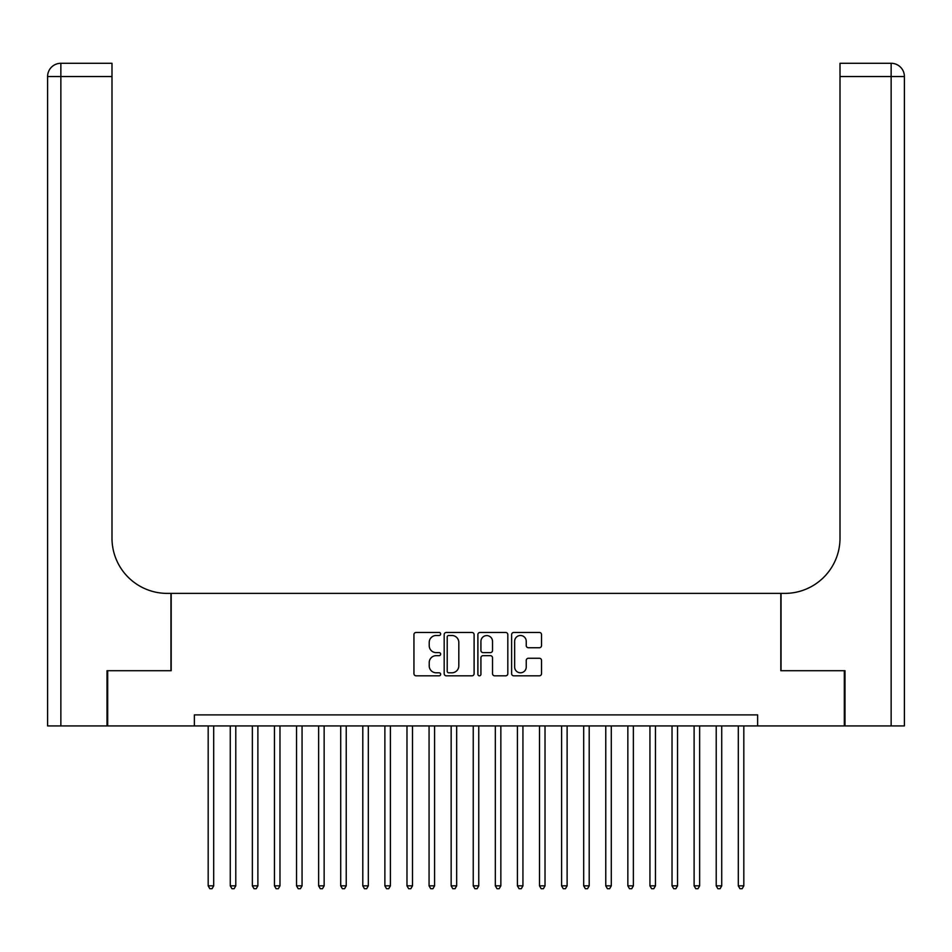 <?xml version="1.0" encoding="UTF-8"?>
<svg xmlns="http://www.w3.org/2000/svg" width="952" height="952" viewBox="0 0 952 952"><rect width="100%" height="100%" fill="white"/><g stroke="black" fill="none" stroke-linecap="round" stroke-linejoin="round"><path stroke-width="1.43" d="M440.657 633.972A1.523 1.523 0 0 0 439.146 632.461L416.107 632.461A2.166 2.166 0 0 0 413.942 634.627L413.942 673.659A2.166 2.166 0 0 0 416.107 675.825L439.146 675.825A1.523 1.523 0 0 0 440.657 674.302A1.523 1.523 0 0 0 439.146 672.79L436.159 672.79A6.938 6.938 0 0 1 429.221 665.853L429.221 662.592A6.938 6.938 0 0 1 436.159 655.654L439.146 655.654A1.523 1.523 0 0 0 440.657 654.143A1.523 1.523 0 0 0 439.146 652.62L436.159 652.62A6.938 6.938 0 0 1 429.221 645.682L429.221 642.433A6.938 6.938 0 0 1 436.159 635.496L439.146 635.496A1.523 1.523 0 0 0 440.657 633.972M539.367 647.741A2.166 2.166 0 0 0 541.533 645.575L541.533 634.627A2.166 2.166 0 0 0 539.367 632.461L513.783 632.461A2.166 2.166 0 0 0 511.617 634.627L511.617 673.659A2.166 2.166 0 0 0 513.783 675.825L539.367 675.825A2.166 2.166 0 0 0 541.533 673.659L541.533 660.426A2.166 2.166 0 0 0 539.367 658.26L528.419 658.26A2.166 2.166 0 0 0 526.242 660.426L526.242 666.983A5.795 5.795 0 0 1 520.447 672.79A5.795 5.795 0 0 1 514.651 666.983L514.651 641.291A5.795 5.795 0 0 1 520.447 635.496A5.795 5.795 0 0 1 526.242 641.291L526.242 645.575A2.166 2.166 0 0 0 528.419 647.741L539.367 647.741M194.375 725.924L107.683 725.924L107.683 670.708L171.181 670.708L171.181 593.393L780.818 593.393L780.818 670.708L844.317 670.708L844.317 725.924L757.625 725.924L757.625 714.881L194.375 714.881L194.375 725.924L757.625 725.924M474.108 634.627A2.166 2.166 0 0 0 471.93 632.461L446.357 632.461A2.166 2.166 0 0 0 444.179 634.627L444.179 673.659A2.166 2.166 0 0 0 446.357 675.825L471.93 675.825A2.166 2.166 0 0 0 474.108 673.659L474.108 634.627M480.07 632.461L505.643 632.461A2.166 2.166 0 0 1 507.821 634.627L507.821 673.659A2.166 2.166 0 0 1 505.643 675.825L494.695 675.825A2.166 2.166 0 0 1 492.529 673.659L492.529 657.832A2.166 2.166 0 0 0 490.363 655.654L483.104 655.654A2.166 2.166 0 0 0 480.927 657.832L480.927 674.302A1.523 1.523 0 0 1 479.415 675.825A1.523 1.523 0 0 1 477.892 674.302L477.892 634.627A2.166 2.166 0 0 1 480.07 632.461M448.737 635.496A1.523 1.523 0 0 0 447.214 637.019L447.214 671.267A1.523 1.523 0 0 0 448.737 672.79L451.879 672.79A6.938 6.938 0 0 0 458.816 665.853L458.816 642.433A6.938 6.938 0 0 0 451.879 635.496L448.737 635.496M492.529 641.398A5.795 5.795 0 0 0 486.734 635.603A5.795 5.795 0 0 0 480.927 641.398L480.927 650.454A2.166 2.166 0 0 0 483.104 652.62L490.363 652.62A2.166 2.166 0 0 0 492.529 650.454L492.529 641.398M208.179 725.924L208.179 885.848L213.7 885.848L213.7 725.924M213.7 885.848L212.046 888.716L209.833 888.716L208.179 885.848M107.017 670.708L170.967 670.708L170.967 593.393L167.207 593.393A55.216 55.216 0 0 1 111.991 538.178L111.991 76.541L60.857 76.541L60.857 725.924L107.017 725.924L107.017 670.708M60.857 725.924L47.6 725.924L47.6 76.541A13.257 13.257 0 0 1 60.857 63.284L111.991 63.284L111.991 76.541M111.991 63.284L60.857 63.284A13.257 13.257 0 0 0 47.6 76.541L60.857 76.541L60.857 63.284M167.207 593.393A55.216 55.216 0 0 1 111.991 538.178M891.143 725.924L891.143 63.284A13.257 13.257 0 0 1 904.4 76.541A13.257 13.257 0 0 0 891.143 63.284A13.257 13.257 0 0 1 904.4 76.541L904.4 725.924L844.983 725.924L844.983 670.708L781.033 670.708L781.033 593.393L784.793 593.393A55.216 55.216 0 0 0 840.009 538.178L840.009 63.284L891.143 63.284L840.009 63.284M784.793 593.393A55.216 55.216 0 0 0 840.009 538.178M230.265 725.924L230.265 885.848L235.787 885.848L235.787 725.924M235.787 885.848L234.132 888.716L231.931 888.716L230.265 885.848M252.351 725.924L252.351 885.848L257.885 885.848L257.885 725.924M257.885 885.848L256.219 888.716L254.017 888.716L252.351 885.848M274.45 725.924L274.45 885.848L279.971 885.848L279.971 725.924M279.971 885.848L278.305 888.716L276.104 888.716L274.45 885.848M296.536 725.924L296.536 885.848L302.058 885.848L302.058 725.924M302.058 885.848L300.404 888.716L298.19 888.716L296.536 885.848M318.623 725.924L318.623 885.848L324.144 885.848L324.144 725.924M324.144 885.848L322.49 888.716L320.277 888.716L318.623 885.848M340.709 725.924L340.709 885.848L346.23 885.848L346.23 725.924M346.23 885.848L344.576 888.716L342.363 888.716L340.709 885.848M362.795 725.924L362.795 885.848L368.317 885.848L368.317 725.924M368.317 885.848L366.663 888.716L364.449 888.716L362.795 885.848M384.882 725.924L384.882 885.848L390.403 885.848L390.403 725.924M390.403 885.848L388.749 888.716L386.548 888.716L384.882 885.848M406.98 725.924L406.98 885.848L412.502 885.848L412.502 725.924M412.502 885.848L410.836 888.716L408.634 888.716L406.98 885.848M429.066 725.924L429.066 885.848L434.588 885.848L434.588 725.924M434.588 885.848L432.934 888.716L430.72 888.716L429.066 885.848M451.153 725.924L451.153 885.848L456.674 885.848L456.674 725.924M456.674 885.848L455.02 888.716L452.807 888.716L451.153 885.848M473.239 725.924L473.239 885.848L478.761 885.848L478.761 725.924M478.761 885.848L477.107 888.716L474.893 888.716L473.239 885.848M495.326 725.924L495.326 885.848L500.847 885.848L500.847 725.924M500.847 885.848L499.193 888.716L496.98 888.716L495.326 885.848M517.412 725.924L517.412 885.848L522.934 885.848L522.934 725.924M522.934 885.848L521.279 888.716L519.066 888.716L517.412 885.848M539.498 725.924L539.498 885.848L545.02 885.848L545.02 725.924M545.02 885.848L543.366 888.716L541.164 888.716L539.498 885.848M561.597 725.924L561.597 885.848L567.118 885.848L567.118 725.924M567.118 885.848L565.452 888.716L563.251 888.716L561.597 885.848M583.683 725.924L583.683 885.848L589.205 885.848L589.205 725.924M589.205 885.848L587.551 888.716L585.337 888.716L583.683 885.848M605.769 725.924L605.769 885.848L611.291 885.848L611.291 725.924M611.291 885.848L609.637 888.716L607.424 888.716L605.769 885.848M627.856 725.924L627.856 885.848L633.377 885.848L633.377 725.924M633.377 885.848L631.723 888.716L629.51 888.716L627.856 885.848M649.942 725.924L649.942 885.848L655.464 885.848L655.464 725.924M655.464 885.848L653.81 888.716L651.596 888.716L649.942 885.848M672.029 725.924L672.029 885.848L677.55 885.848L677.55 725.924M677.55 885.848L675.896 888.716L673.695 888.716L672.029 885.848M694.115 725.924L694.115 885.848L699.649 885.848L699.649 725.924M699.649 885.848L697.983 888.716L695.781 888.716L694.115 885.848M716.213 725.924L716.213 885.848L721.735 885.848L721.735 725.924M721.735 885.848L720.069 888.716L717.867 888.716L716.213 885.848M738.3 725.924L738.3 885.848L743.821 885.848L743.821 725.924M743.821 885.848L742.167 888.716L739.954 888.716L738.3 885.848M904.4 76.541L840.009 76.541"/></g></svg>
